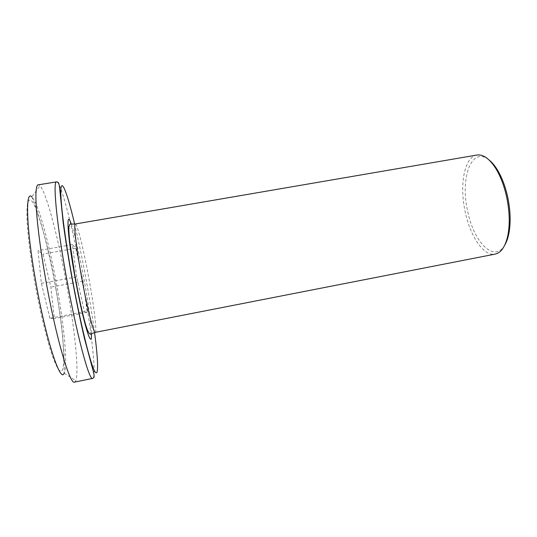 <?xml version="1.0" encoding="UTF-8"?>
<svg xmlns="http://www.w3.org/2000/svg" width="537" height="537" viewBox="0 0 537 537"><rect width="100%" height="100%" fill="white"/><g stroke="black" fill="none" stroke-linecap="round" stroke-linejoin="round"><path stroke-width="0.4" stroke-dasharray="2.69 2.01" d="M504.773 245.08C494.322 263.533 473.668 242.133 467.667 211.148C459.907 178.177 471.52 145.413 489.153 160.053M476.97 155.018C464.317 156.851 459.222 185.164 465.17 211.739C470.164 236.199 483.763 256.605 495.168 254.115M74.576 382.109L75.818 380.693C79.181 372.423 74.858 330.463 67.226 287.731C59.003 240.972 46.692 192.897 40.007 185.708L38.342 184.829M49.881 318.287L41.383 283.375L38.006 250.651L43 254.061L50.867 287.1L54.351 318.589L49.881 318.287L84.39 311.702L76.704 276.911L41.383 283.375M76.704 276.911L72.408 244.597L75.798 248.255L82.96 281.187L87.249 312.299L84.39 311.702M87.249 312.299L79.201 313.836M79.006 313.877L54.351 318.589M82.96 281.187L73.092 283.006M72.918 283.039L50.867 287.1M75.798 248.255L67.353 249.752M67.165 249.786L43 254.061M72.408 244.597L66.702 245.604M66.507 245.637L38.006 250.651M95.264 332.363C97.137 332.249 94.19 307.735 89.364 281.046C84.188 251.947 77.308 223.311 75.361 223.976M71.26 224.07C74.73 233.749 80.248 258.169 84.551 282.274C88.672 305.587 90.961 322.744 91.397 333.732M94.559 332.524C92.565 317.635 90.001 301.411 86.86 283.851C82.96 262.137 78.885 242.207 74.636 224.077M56.586 181.868C61.158 181.197 74.146 233.776 83.175 284.785C91.646 331.765 96.821 377.511 92.679 378.39M31.79 196.878C35.664 204.637 49.109 245.825 56.016 289.101C58.714 304.654 60.822 319.226 62.346 332.806L64.071 355.346L64.165 373.175C67.857 366.167 64.393 328.073 57.432 288.993C49.954 246.194 38.315 202.624 31.79 196.878L40.007 185.708M55.929 289.087C63.118 329.684 66.212 368.194 61.453 371.309L58.996 370.215C56.962 367.301 54.579 362.032 51.861 354.407C46.229 337.343 39.631 309.54 34.509 280.676C30.837 259.163 28.3 239.26 27.226 224.077C26.783 214.921 26.877 208.034 27.508 203.409C28.414 200.167 29.736 199.227 31.461 200.596C37.979 207.967 48.78 248.483 55.929 289.087M64.165 373.175L75.818 380.693"/><path stroke-width="0.81" d="M489.153 160.053C491.993 162.322 494.711 165.564 497.329 169.786C501.86 177.237 505.31 186.305 507.687 196.992C510.459 210.336 510.882 222.365 508.948 233.071C508.009 237.951 506.613 241.952 504.773 245.08M95.264 332.363L495.168 254.115C501.296 252.752 505.572 246.282 507.995 234.696C510.002 223.526 509.559 210.967 506.659 197.019C504.176 185.856 500.578 176.384 495.859 168.611C489.476 158.65 483.179 154.119 476.97 155.018L75.361 223.976C73.562 223.526 76.046 246.355 81.161 274.79C86.732 306.177 93.626 333.766 95.264 332.363L90.74 333.933C90.458 334.142 88.511 335.786 84.584 320.985C81.349 308.681 78.113 293.544 74.891 275.575L69.649 240.657C68.696 231.064 68.763 229.635 68.978 226.507C69.602 224.52 70.132 223.721 70.569 224.117L75.361 223.976M45.356 277.548C55.559 336.35 70.005 385.492 74.576 382.109L92.679 378.39C89.263 381.518 76.066 332.349 65.776 273.83C56.351 221.11 52.794 180.848 56.586 181.868L38.342 184.829C33.495 183.963 35.966 224.58 45.356 277.548M91.397 333.732C92.243 352.4 82.705 321.025 74.683 275.528C67.165 233.723 65.944 208.128 71.26 224.07M74.636 224.077C68.165 196.576 62.393 179.808 61.043 187.594C59.681 195.193 63.722 230.628 71.314 273.219C79.348 318.434 89.357 360.152 94.069 370C98.855 380.156 98.506 362.2 94.559 332.524M31.79 196.878C25.293 189.433 26.159 227.299 35.516 280.213C45.558 338.525 60.513 383.955 64.165 373.175M508.948 233.071L507.995 234.696M56.586 181.868C57.929 182.218 59.03 181.587 59.701 188.99L63.178 222.66C65.205 237.743 67.857 254.578 71.119 273.179C75.556 297.585 80.033 319.461 84.557 338.813L93.223 371.181C94.995 377.84 93.78 377.585 92.679 378.39M497.329 169.786L495.859 168.611"/></g></svg>
